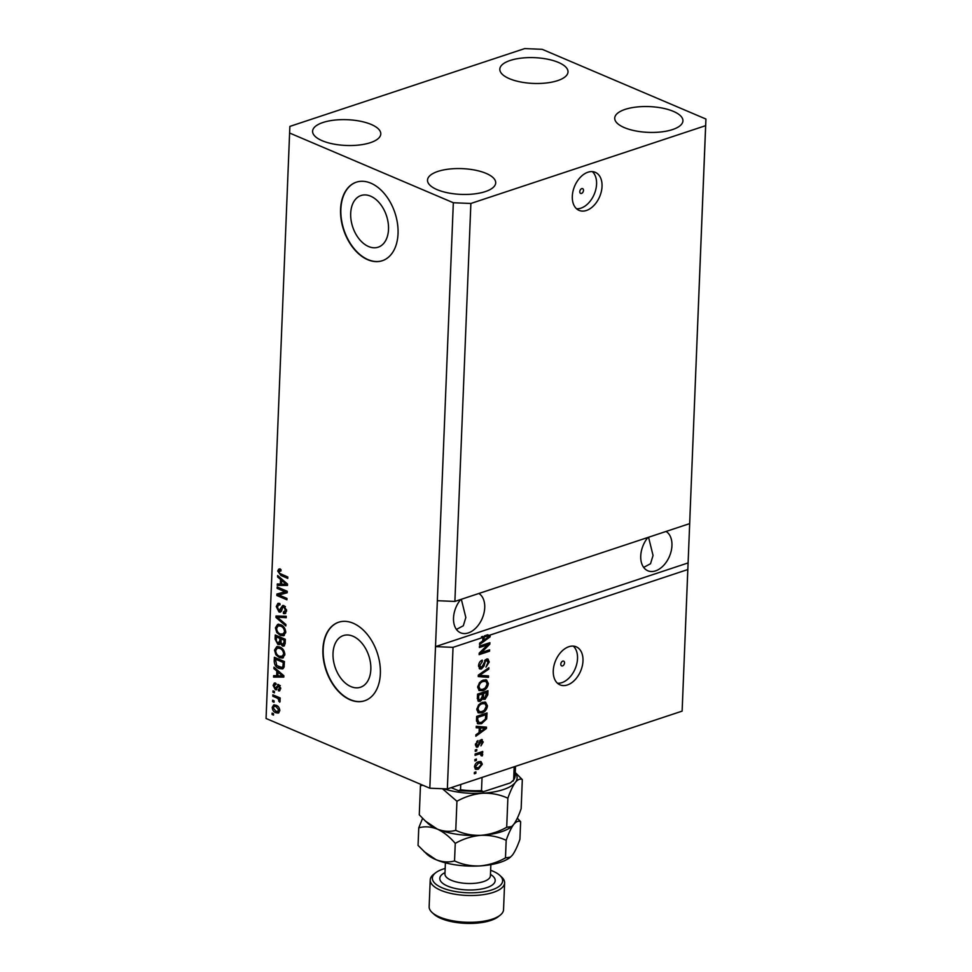 <?xml version="1.0" encoding="UTF-8"?>
<svg xmlns="http://www.w3.org/2000/svg" width="972" height="972" viewBox="0 0 972 972"><rect width="100%" height="100%" fill="white"/><g stroke="black" fill="none" stroke-linecap="round" stroke-linejoin="round"><path stroke-width="1.46" d="M388.508 229.404A27.216 17.788 -108.3 0 0 361.037 195.518A27.216 17.788 -108.3 0 0 350.698 213.305A27.216 17.788 -108.3 0 0 378.157 247.192A27.216 17.788 -108.3 0 0 388.508 229.404M370.83 669.453A27.216 17.788 -108.3 0 0 343.371 635.567A27.216 17.788 -108.3 0 0 333.019 653.354A27.216 17.788 -108.3 0 0 360.49 687.24A27.216 17.788 -108.3 0 0 370.83 669.453M380.356 673.742A41.359 27.034 -108.3 0 0 338.62 622.238A41.359 27.034 -108.3 0 0 322.898 649.272A41.359 27.034 -108.3 0 0 364.646 700.763A41.359 27.034 -108.3 0 0 380.356 673.742M338.766 622.189A41.359 27.034 -108.3 0 0 323.202 649.174A41.359 27.034 -108.3 0 0 364.792 700.715M398.034 233.681A41.359 27.034 -108.3 0 0 356.299 182.189A41.359 27.034 -108.3 0 0 340.577 209.223A41.359 27.034 -108.3 0 0 382.312 260.715A41.359 27.034 -108.3 0 0 398.034 233.681M356.445 182.141A41.359 27.034 -108.3 0 0 340.868 209.114A41.359 27.034 -108.3 0 0 382.458 260.666M583.492 190.415A2.588 1.701 113.1 0 0 582.653 188.653A2.588 1.701 113.1 0 0 580.794 189.273A2.588 1.701 113.1 0 0 579.786 191.654A2.588 1.701 113.1 0 0 580.624 193.416A2.588 1.701 113.1 0 0 582.483 192.796A2.588 1.701 113.1 0 0 583.492 190.415M602.033 186.43A20.679 13.559 113.1 0 0 595.277 172.323A20.679 13.559 113.1 0 0 580.418 177.232A20.679 13.559 113.1 0 0 572.314 196.271A20.679 13.559 113.1 0 0 579.069 210.377A20.679 13.559 113.1 0 0 593.941 205.457A20.679 13.559 113.1 0 0 602.033 186.43M576.542 208.749A20.679 13.559 113.1 0 0 596.577 184.097A20.679 13.559 113.1 0 0 592.349 171.619M564.513 662.904A2.588 1.701 113.1 0 0 563.675 661.142A2.588 1.701 113.1 0 0 561.816 661.75A2.588 1.701 113.1 0 0 560.808 664.131A2.588 1.701 113.1 0 0 561.646 665.893A2.588 1.701 113.1 0 0 563.505 665.285A2.588 1.701 113.1 0 0 564.513 662.904M582.981 660.924A20.679 13.559 113.1 0 0 576.226 646.817A20.679 13.559 113.1 0 0 561.354 651.726A20.679 13.559 113.1 0 0 553.262 670.765A20.679 13.559 113.1 0 0 560.018 684.871A20.679 13.559 113.1 0 0 574.877 679.95A20.679 13.559 113.1 0 0 582.981 660.924M557.478 683.243A20.679 13.559 113.1 0 0 577.526 658.591A20.679 13.559 113.1 0 0 573.298 646.113M647.923 537.455A21.712 14.24 113.1 0 0 640.742 555.972A21.712 14.24 113.1 0 0 647.838 570.771A21.712 14.24 113.1 0 0 663.439 565.619A21.712 14.24 113.1 0 0 671.944 545.632A21.712 14.24 113.1 0 0 666.063 531.441M460.704 599.493A21.712 14.24 113.1 0 0 453.511 617.998A21.712 14.24 113.1 0 0 460.607 632.808A21.712 14.24 113.1 0 0 476.219 627.645A21.712 14.24 113.1 0 0 484.724 607.658A21.712 14.24 113.1 0 0 478.844 593.479M673.341 111.355A34.129 12.891 -177.7 0 1 682.927 120.844A34.129 12.891 -177.7 0 1 661.373 131.913A34.129 12.891 -177.7 0 1 624.303 127.599A34.129 12.891 -177.7 0 1 614.729 118.11A34.129 12.891 -177.7 0 1 636.283 107.054A34.129 12.891 -177.7 0 1 673.341 111.355M486.122 173.393A34.129 12.891 -177.7 0 1 495.696 182.882A34.129 12.891 -177.7 0 1 474.142 193.938A34.129 12.891 -177.7 0 1 437.084 189.637A34.129 12.891 -177.7 0 1 427.51 180.148A34.129 12.891 -177.7 0 1 449.064 169.079A34.129 12.891 -177.7 0 1 486.122 173.393M371.207 124.452A34.129 12.891 -177.7 0 1 380.781 133.954A34.129 12.891 -177.7 0 1 359.227 145.01A34.129 12.891 -177.7 0 1 322.169 140.709A34.129 12.891 -177.7 0 1 312.595 131.208A34.129 12.891 -177.7 0 1 334.149 120.151A34.129 12.891 -177.7 0 1 371.207 124.452M558.426 62.427A34.129 12.891 -177.7 0 1 568.013 71.916A34.129 12.891 -177.7 0 1 546.458 82.972A34.129 12.891 -177.7 0 1 509.389 78.671A34.129 12.891 -177.7 0 1 499.815 69.182A34.129 12.891 -177.7 0 1 521.369 58.113A34.129 12.891 -177.7 0 1 558.426 62.427M456.439 629.419L463.316 625.761L465.831 617.487L461.336 599.287M643.658 567.393L650.535 563.724L653.05 555.449L648.555 537.249M689.658 523.629L454.884 601.425L437.351 600.708L429.818 788.207L266.061 718.478L289.875 126.396L524.649 48.6L542.182 49.317L705.939 119.046L689.658 523.629L705.636 125.667L470.873 203.464L454.884 601.425M470.873 203.464L453.329 202.747L437.351 600.708M705.939 119.046L705.636 125.667M482.805 639.552L483.983 640.062L489.062 636.514L484.481 635.834L487.652 634.777L489.086 635.396L687.812 569.543L688.103 562.922L435.505 646.623L453.037 647.34L482.89 637.45L481.456 636.83L482.671 636.429L482.634 637.34M453.037 647.34L447.351 788.924L429.818 788.207M687.812 569.543L682.125 711.127L447.351 788.924M489.086 635.396L490.167 635.481L490.119 636.842L479.536 644.57L479.597 643.124L482.756 640.913L482.89 637.45M487.701 644.776L479.427 647.522L479.475 646.125L489.876 642.686L489.815 644.169L481.298 652.564L489.596 649.818L489.536 651.204L479.135 654.654L479.196 653.16L487.701 644.776L486.267 644.169L479.463 646.416M481.419 669.003L479.876 668.991L478.552 665.784C478.807 662.928 480.034 661.045 482.246 660.146L482.331 661.495L479.767 665.504L481.444 667.618L486.547 659.065L487.993 659.04L489.232 662.005L485.964 667.144L488.017 662.454L486.462 660.462L485.393 661.252L483.983 666.112L481.419 669.003L479.232 668.529M478.552 666.428L481.444 667.618M485.344 659.781L487.276 660.45L485.198 659.927M488.491 677.35L478.26 676.585L478.309 675.139L488.88 667.691L488.819 669.125L479.5 675.382L488.539 675.904L488.491 677.35L478.273 676.075M477.702 687.131L479.488 682.648L483.108 680.108L486.535 679.95L488.369 683.608C487.689 687.423 485.83 689.78 482.805 690.679L479.123 690.545L477.702 687.131M476.802 709.402L478.589 704.907L482.221 702.367L485.636 702.221L487.47 705.866C486.79 709.682 484.931 712.039 481.918 712.938L478.236 712.816L476.802 709.402M479.257 727.907L476.195 727.761L476.256 726.315L486.486 727.141L486.437 728.502L475.855 736.229L475.916 734.783L479.075 732.584L479.257 727.907L476.219 727.214M475.83 773.311L474.348 773.797L474.409 772.412L475.891 771.914L475.83 773.311L474.409 772.4M478.346 769.217L475.745 769.374L474.494 766.799C475.004 764.028 476.365 762.352 478.564 761.756L481.055 761.623L482.331 764.199L478.346 769.217L475.114 768.925M476.353 760.432L474.871 760.93L474.919 759.533L476.414 759.047L476.353 760.432L474.907 759.825M479.014 754.065L475.089 755.366L475.15 753.968L482.707 751.465L482.659 752.85L481.444 753.251L482.72 754.454L482.27 755.9L481.213 755.742L480.545 753.798L475.138 754.26M481.225 751.951L480.01 752.644L482.72 754.454L481.286 753.847L480.836 755.293M481.383 754.746L479.111 753.191L477.58 753.446M476.742 750.87L475.247 751.356L475.308 749.971L476.79 749.473L476.742 750.87L475.308 749.971M481.189 739.607L483.23 741.976L480.933 745.876L482.148 742.389L481.286 740.956L477.702 747.116L476.402 747.128L475.393 744.637L477.957 740.506L476.462 744.37L477.568 745.791L481.189 739.607L482.27 739.595M475.381 745.062L477.568 745.791M480.144 740.312L481.687 740.956L480.047 740.421M481.553 723.703L477.957 723.836L476.499 720.349L476.657 716.4L487.057 712.95L486.632 718.928L481.553 723.703L477.337 723.46M480.277 701.298L478.516 701.322L477.386 698.261L477.556 694.142L487.956 690.691L487.786 694.846L485.028 699.378L482.902 698.613L480.277 701.298L477.896 700.861M483.692 699.39L481.99 698.224M285.136 591.79L277.129 588.388L277.19 586.991L287.25 591.28L287.19 592.762L278.94 594.998L286.959 598.412L286.898 599.797L276.85 595.52L276.911 594.026L286.619 591.304L278.624 587.89L277.129 588.388M279.049 610.61L282.67 605.52L283.994 605.641L286.594 610.695L285.075 613.66L283.423 613.539L283.35 612.093L285.416 610.246L283.921 607.026L282.876 607.026L281.516 610.975L280.398 612.153L279.025 612.02L276.267 606.552L277.943 603.357L279.851 603.515L279.924 604.961L278.624 604.888L277.445 607.172L279.049 610.61L281.965 609.517M283.35 612.093L286.558 611.181M285.282 606.564L282.876 607.026M285.853 625.944L275.963 617.439L276.024 616.005L286.242 616.284L286.181 617.718L277.178 617.147L285.914 624.498L285.853 625.944M278.041 624.328L280.653 624.741C283.654 625.847 285.343 628.374 285.732 632.298L283.63 635.749L280.349 635.396L276.789 632.493L275.416 627.9L277.603 624.437M277.142 646.587L279.754 647C282.755 648.117 284.444 650.633 284.832 654.569L282.743 658.02L279.45 657.667L275.902 654.764L274.517 650.159L276.704 646.696M274.019 702.234L272.585 701.614L272.646 700.229L274.08 700.836L274.019 702.234M275.939 712.768C273.752 712.026 272.512 710.228 272.221 707.385L273.691 704.931L276.157 705.259C278.308 706.024 279.523 707.81 279.79 710.617L278.32 713.084L275.939 712.768L277.421 712.282L275.647 711.225M278.952 569.106L280.944 569.495L281.017 570.941L278.867 571.609L279.572 573.322L287.821 577.016L287.761 578.401L280.932 575.497L277.7 571.038L278.721 569.155M280.981 570.151L278.867 571.609M453.329 202.747L289.583 133.018M276.862 671.069L273.91 668.627L273.97 667.181L283.848 675.734L283.8 677.095L273.569 677.095L273.63 675.649L276.68 675.759L276.862 671.069L278.028 670.692M275.659 684.531L274.14 685.94L275.21 688.225L278.721 684.592L280.677 688.565L278.466 690.849L278.393 689.403L279.632 688.176L278.806 686.05L275.331 689.695L273.108 685.394L274.298 683.085L275.586 683.085L275.659 684.531L274.869 684.519L276.352 684.021M275.21 688.225L277.372 687.702L278.587 684.543M277.749 684.507L278.721 684.592M279.584 690.885L278.466 690.849L279.948 690.363L279.887 689.136M278.393 689.403L280.665 688.856M279.96 685.661L278.186 686.232M276.51 689.828L275.331 689.695L276.813 689.209L275.623 688.31M274.396 692.842L272.962 692.222L273.023 690.837L274.456 691.444L274.396 692.842M276.595 697.835L272.804 696.231L272.853 694.834L280.167 697.945L280.118 699.342L278.952 698.844L280.179 701.043L279.729 702.185L278.077 698.722L276.595 697.835L278.077 697.349L274.286 695.733L272.804 696.231M273.509 715.1L272.063 714.493L272.124 713.096L273.557 713.703L273.509 715.1M279.086 668.469C276.097 667.448 274.469 665.018 274.213 661.215L274.371 657.266L284.419 661.543L283.994 667.375L282.5 668.918L279.086 668.469L280.568 667.983L278.478 666.768M277.883 644.436L275.1 639.126L275.258 634.995L285.318 639.284L285.148 643.44L283.824 646.137L282.475 646.028L280.422 643.646L279.462 644.606L277.883 644.436L279.377 643.938L278.089 643.1M280.544 579.409L277.591 576.967L277.652 575.521L287.53 584.075L287.481 585.436L277.251 585.423L277.312 583.978L280.361 584.087L280.544 579.409L281.71 579.033M682.125 711.127L689.95 517.007M287.809 577.295L282.427 575.011L280.932 575.497M282.427 575.011L280.592 573.93M279.183 570.795L277.7 571.038M279.183 570.552L279.972 568.766M275.161 668.214L273.91 668.627M283.812 676.597L273.569 677.095M275.052 676.597L275.088 675.698M277.895 675.358L276.68 675.759M278.296 671.944L278.332 670.959M280.896 674.544L278.028 672.029L277.87 675.795L282.779 675.977L280.896 674.544L282.038 674.167M279.146 671.664L278.028 672.029M283.751 675.649L282.779 675.977M274.347 684.981L273.108 685.394M274.602 684.653L275.161 683.012M276.692 687.739L277.372 687.702L276.692 687.739M280.665 687.824L279.632 688.176M280.3 685.552L279.669 685.734M274.444 691.736L272.962 692.222M280.155 698.443L278.952 698.844M280.167 700.739L278.709 701.213M279.9 699.998L278.879 700.326M279.875 698.54L278.077 698.722M279.559 698.236L278.077 697.349M273.545 713.995L272.063 714.493M273.497 706.972L272.221 707.385M273.727 706.68L274.517 704.834M278.976 712.683L277.421 712.282M279.766 709.803L278.757 710.131L276.109 706.656L274.213 706.377L273.266 707.871L275.914 711.346L279.778 710.836M277.87 706.292L274.213 706.377M277.591 706.158L276.109 706.656M277.81 711.626L278.757 710.131M274.068 701.128L272.585 701.614M275.416 660.814L274.213 661.215M275.756 659.065L275.805 657.874M283.18 668.566L280.568 667.983M284.407 662.041L283.192 662.442L275.489 659.162L276.716 665.504L281.844 667.485L284.201 666.306M284.407 661.835L276.971 658.664L275.489 659.162M284.31 664.386L283.095 664.787L283.192 662.442M284.213 666.136L282.816 666.598L283.095 664.787M281.844 667.485L282.816 666.598M283.411 657.692L279.45 657.667M280.944 657.169L279.037 656.051M276.971 654.399L275.902 654.764M275.829 649.733L274.517 650.159M275.999 649.673L277.737 646.392M283.326 656.173L284.796 655.031M281.819 648.19L277.287 648.081L275.696 650.657C275.999 653.597 277.287 655.48 279.535 656.282L283.666 656.088M284.82 653.694L283.654 654.071C283.338 651.058 282.014 649.162 279.681 648.385L277.287 648.081M281.175 647.887L279.681 648.385M281.831 656.671L283.654 654.071M276.656 636.806L276.704 635.615M284.504 645.7L282.475 646.028M283.958 645.542L282.816 644.703M281.2 643.379L280.422 643.646M280.118 644.169L279.377 643.938M281.358 638.798L281.394 637.899L277.87 636.405L276.376 636.891L276.34 641.058L277.931 643.039L280.969 642.176M285.294 639.77L284.091 640.171L281.078 638.896L281.03 642.759L282.366 644.57L285.124 643.901M285.306 639.564L282.573 638.397L281.078 638.896M282.366 644.57L283.994 642.456L284.091 640.171M281.394 637.899L279.912 638.397L276.376 636.891M277.931 643.039L279.802 640.961L279.912 638.397M284.31 635.421L280.349 635.396M281.831 634.91L279.936 633.793M277.858 632.14L276.789 632.493M276.728 627.462L275.416 627.9M276.899 627.414L278.636 624.133M284.213 633.914L285.695 632.772M282.706 625.932L278.174 625.822L276.595 628.386C276.899 631.338 278.186 633.209 280.434 634.023L284.565 633.829M285.707 631.423L284.553 631.812C284.237 628.787 282.913 626.891 280.58 626.126L278.174 625.822M282.062 625.628L280.58 626.126M282.731 634.4L284.553 631.812M277.542 617.026L275.963 617.439M277.457 616.953L277.494 616.041M286.205 617.135L277.178 617.147M277.615 606.103L276.267 606.552M277.785 605.702L278.757 603.26M282.658 607.306L283.472 605.471M285.744 613.247L283.423 613.539M284.918 613.04L284.857 612.032M286.582 609.857L285.416 610.246M285.404 606.528L284.371 606.528L285.404 606.528M281.066 611.692L279.025 612.02M280.519 611.522L279.341 610.708M287.19 592.665L278.94 594.998M286.947 598.691L278.332 595.022L276.85 595.52M278.332 595.022L278.393 593.625M278.843 576.554L277.591 576.967M287.493 584.937L277.251 585.423M278.733 584.937L278.77 584.038M281.576 583.686L280.361 584.087M281.977 580.272L282.014 579.3M284.577 582.872L281.71 580.369L281.552 584.136L286.461 584.306L284.577 582.872L285.719 582.495M282.828 579.992L281.71 580.369M287.433 583.99L286.461 584.306M480.265 761.465L480.897 763.372M481.104 763.676L482.331 764.199M478.637 767.734L476.912 768.597M474.494 767.017L478.321 767.844L481.249 764.527L480.435 763.02L478.516 763.154L475.575 766.471L476.402 767.977M480.435 763.02L476.778 762.643M477.082 762.534L478.516 763.154M474.579 766.058L475.575 766.471M481.225 752.243L482.659 752.85M480.01 752.644L481.286 753.847M481.274 755.475L482.27 755.9M479.949 754.138L479.111 753.191L479.949 754.138M476.778 741.32L478.03 741.855M475.454 743.944L476.462 744.37M481.456 739.534L481.796 741.016M482.076 741.49L483.23 741.976M480.703 741.782L479.852 740.336M479.573 741.15L480.642 741.6M477.398 745.828L476.256 746.508L477.702 747.116M485.028 727.032L484.992 727.894L486.437 728.502M479.961 731.576L479.087 732.208M479.123 731.211L480.302 731.722L485.38 728.186L479.002 727.797M481.99 727.603L483.436 728.21L480.46 727.955L480.302 731.722M479.026 727.348L480.46 727.955M485.38 728.186L483.436 728.21M485.575 713.448L485.526 714.639M485.563 718.466L486.632 718.928M482.306 722.05L480.119 723.095M476.499 721.115L479.099 722.609L481.626 722.305L485.405 719.061L485.781 714.748L477.811 717.385L477.726 719.778L479.099 722.609M485.781 714.748L484.348 714.141L476.645 716.692M476.632 716.886L477.811 717.385M476.535 719.28L477.726 719.778M484.858 702.015L486.036 704.761M486.207 705.332L487.47 705.866M482.501 711.358L480.484 712.33L481.918 712.938M480.484 712.33L477.993 712.646M476.802 709.864L479.378 711.686L482.003 711.54L484.384 710.18L486.255 706.292L484.955 703.594L482.148 703.764C479.913 704.421 478.54 706.158 478.017 708.989L479.378 711.686M484.955 703.594L480.375 703.278M480.703 703.157L482.148 703.764M476.9 708.503L478.017 708.989M486.474 691.177L486.425 692.38M484.724 698.103L483.582 698.771L485.028 699.378M480.168 699.949L478.844 700.691M477.24 698.576L478.892 699.293M477.373 698.637L480.326 699.913L482.258 696.487L482.355 693.911L480.921 693.303L477.544 694.421M482.088 696.693L483.473 697.434M482.246 696.766L484.907 698.054L486.68 692.489L485.247 691.87L482.136 692.902L482.1 693.801M486.68 692.489L483.57 693.51L483.521 697.313L484.907 698.054M482.136 692.902L483.57 693.51M482.355 693.911L478.71 695.126L478.674 699.196L480.326 699.913M477.531 694.628L478.71 695.126M477.422 697.386L478.601 697.884M485.757 679.744L486.936 682.502M487.094 683.061L488.369 683.608M483.4 689.087L481.371 690.059L482.805 690.679M481.371 690.059L478.892 690.375M477.702 687.593L480.277 689.415L482.902 689.269L485.271 687.909L487.154 684.021L485.842 681.323L483.035 681.506C480.8 682.162 479.427 683.899 478.917 686.718L480.277 689.415M485.842 681.323L481.274 681.02M481.602 680.898L483.035 681.506M477.787 686.244L478.917 686.718M487.592 668.602L488.819 669.125M478.552 674.981L479.5 675.382M487.094 675.807L487.045 676.743M480.885 660.875L482.331 661.495M478.625 665.018L479.767 665.504M487.203 658.919L487.81 660.984M487.956 661.458L489.232 662.005M484.481 660.863L485.393 661.252M482.999 665.698L483.983 666.112M481.189 667.679L479.974 668.384M488.394 643.172L489.815 644.169M488.381 643.549L487.312 644.606M480.253 652.115L481.298 652.564M488.114 650.304L489.536 651.204M488.102 650.596L479.184 653.548M488.722 635.238L488.673 636.223L490.119 636.842M483.643 639.904L482.768 640.548M485.684 635.943L484.481 635.834M489.062 636.514L487.118 636.551M482.671 636.429L484.105 637.049L483.983 640.062M484.105 637.049L485.915 636.441M460.728 784.489L460.509 789.726L458.675 790.734L451.117 787.672M514.176 766.774L513.653 779.933L510.458 782.873L483.266 791.743L481.505 790.588L482.039 777.43M445.176 868.446A35.162 13.28 2.3 0 0 435.638 872.771A35.162 13.28 2.3 0 0 442.236 887.849A35.162 13.28 2.3 0 0 486.948 891.215A35.162 13.28 2.3 0 0 499.79 875.347A35.162 13.28 2.3 0 0 492.755 871.106A35.162 13.28 2.3 0 0 490.629 870.268M499.79 875.347L501.613 877.023A37.228 14.07 -177.7 0 1 504.614 882.88A37.228 14.07 -177.7 0 1 481.104 894.945A37.228 14.07 -177.7 0 1 440.668 890.255A37.228 14.07 -177.7 0 1 430.219 879.891A37.228 14.07 -177.7 0 1 433.694 874.29L435.638 872.771M500.07 915.272L498.126 916.79A35.162 13.28 -177.7 0 1 441.009 918.455A35.162 13.28 -177.7 0 1 433.974 914.215L432.151 912.55A37.228 14.07 2.3 0 0 439.599 917.033A37.228 14.07 2.3 0 0 500.07 915.272A37.228 14.07 2.3 0 0 503.545 909.671L504.614 882.88M430.219 879.891L429.15 906.682A37.228 14.07 2.3 0 0 432.151 912.55M506.704 827.281L507.87 798.206C510.288 791.244 512.779 785.971 515.354 782.399C517.882 779.386 520.202 778.451 522.316 779.605L521.15 808.68C518.744 815.642 516.241 820.915 513.666 824.487L511.709 826.516L506.704 827.281C498.612 831.825 490.034 834.511 480.982 835.325C472.04 835.616 463.644 833.952 455.771 830.343C449.89 831.983 443.718 831.57 437.266 829.08L425.372 821.036L419.284 814.803L420.451 785.741L422.869 785.242M420.925 784.416L420.451 785.741M522.316 779.605L515.257 772.497M455.771 830.343L456.937 801.268C465.029 796.724 473.607 794.051 482.671 793.225C491.601 792.945 500.009 794.598 507.87 798.206M442.406 788.717L456.937 801.268M511.709 826.516L511.175 826.929A45.502 17.192 -177.7 0 1 480.982 835.325A45.502 17.192 -177.7 0 1 437.266 829.08A45.502 17.192 -177.7 0 1 428.166 823.6L425.639 821.267M515.245 772.789A45.502 17.192 -177.7 0 1 515.354 782.399A45.502 17.192 -177.7 0 1 482.671 793.225A45.502 17.192 -177.7 0 1 443.718 788.778M422.589 818.339L418.762 827.828C424.655 826.176 430.815 826.601 437.266 829.08C443.694 832.093 449.696 836.843 455.248 843.368C463.34 838.824 471.918 836.139 480.982 835.325C489.912 835.033 498.32 836.698 506.181 840.306C508.599 833.332 511.09 828.071 513.666 824.487C516.193 821.474 518.513 820.538 520.628 821.705L517.323 818.169M520.628 821.705L519.923 839.286C517.505 846.26 515.014 851.533 512.438 855.105L509.948 857.547A45.502 17.192 -177.7 0 1 479.743 865.931A45.502 17.192 -177.7 0 1 436.039 859.698A45.502 17.192 -177.7 0 1 426.939 854.206L418.057 845.421L418.762 827.828M510.482 857.122L505.476 857.887C497.385 862.443 488.807 865.116 479.743 865.931C470.813 866.222 462.417 864.57 454.544 860.949C448.651 862.601 442.479 862.176 436.039 859.698L424.144 851.642M505.476 857.887L506.181 840.306M454.544 860.949L455.248 843.368M277.822 686.56L276.34 687.046M276.303 638.726L275.1 639.126M285.209 642.055L283.994 642.456M281.017 640.56L279.802 640.961M280.264 616.795L278.782 617.293M282.512 607.609L281.09 608.071M478.989 742.815L480.144 743.301M485.721 716.23L486.911 716.729M486.608 694.336L487.786 694.846M482.294 695.466L483.473 695.964M480.132 673.863L481.164 674.301M483.643 663.196L484.615 663.609M460.509 789.726A43.436 16.415 2.3 0 0 481.505 790.588M513.653 779.933A43.436 16.415 2.3 0 0 515.124 775.996L515.5 766.337M445.395 862.832L444.945 873.974A22.745 8.59 2.3 0 0 451.336 880.304A22.745 8.59 2.3 0 0 476.037 883.171A22.745 8.59 2.3 0 0 490.41 875.796L490.398 875.991M490.471 874.411A27.714 10.473 -177.7 0 1 484.919 888.226A27.714 10.473 -177.7 0 1 447.582 886.075A27.714 10.473 -177.7 0 1 445.006 872.589M275.708 688.285L277.202 687.799M278.442 686.013L279.936 685.527M278.624 604.888L280.106 604.39M283.095 606.917L284.589 606.419M480.909 753.871L479.475 753.251M484.056 698.09L482.622 697.471M479.257 699.937L477.823 699.33M513.167 781.099L515.124 775.996M458.675 790.734L483.266 791.73M490.41 875.796L490.86 864.655"/></g></svg>
